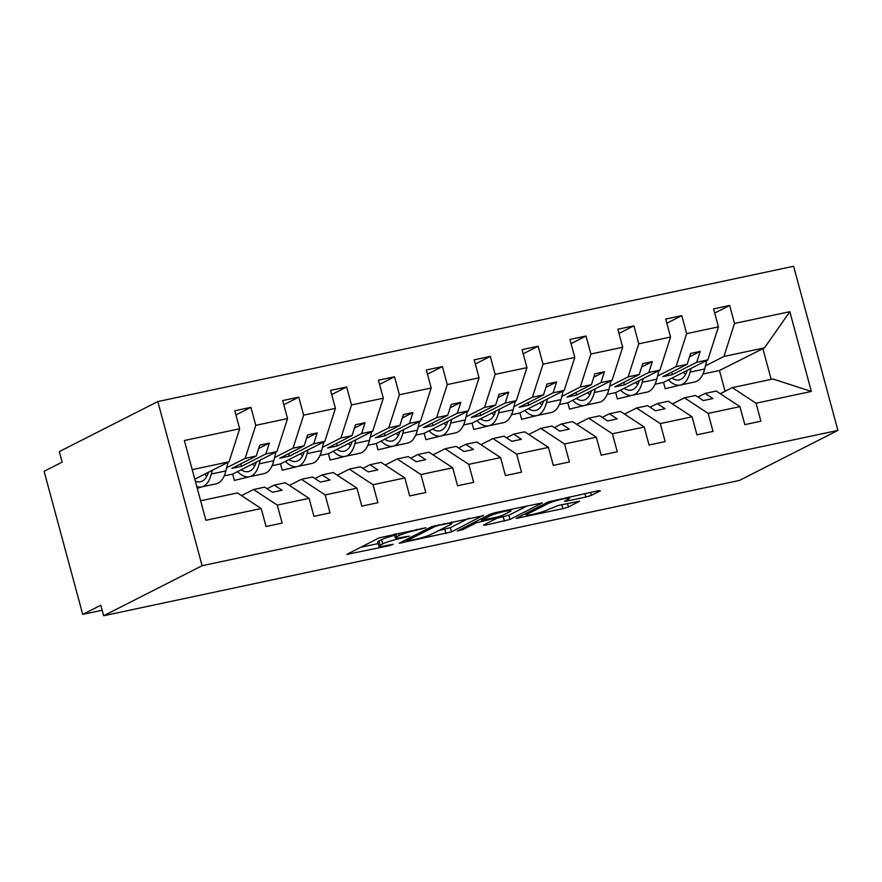 <?xml version="1.0" encoding="UTF-8"?>
<svg xmlns="http://www.w3.org/2000/svg" width="882" height="882" viewBox="0 0 882 882"><rect width="100%" height="100%" fill="white"/><g stroke="black" fill="none" stroke-linecap="round" stroke-linejoin="round"><path stroke-width="1.32" d="M425.973 527.745L379.106 537.877L346.791 554.414L389.116 545.693L393.262 544.271L386.426 545.528A13.77 1.466 164.9 0 1 378.808 546.234A13.77 1.466 164.9 0 1 380.076 545.208L382.733 543.852A13.77 1.466 164.9 0 1 400.439 538.417L409.48 536.124L402.92 537.149A13.77 1.466 164.9 0 1 395.301 537.855A13.77 1.466 164.9 0 1 396.569 536.829L399.226 535.473A13.77 1.466 164.9 0 1 416.932 530.038L425.973 527.745M585.869 497.04L591.403 495.342L600.355 490.789L598.371 490.69L548.472 501.825L516.157 518.373L562.892 508.705L568.427 507.007L579.639 501.185L558.273 505.452L547.38 509.873A11.51 1.224 164.9 0 1 535.043 513.864A11.51 1.224 164.9 0 1 526.212 515.022A11.51 1.224 164.9 0 1 527.271 514.162L548.284 503.479A11.51 1.224 164.9 0 1 560.621 499.499A11.51 1.224 164.9 0 1 569.452 498.341A11.51 1.224 164.9 0 1 568.394 499.201L564.502 501.296L566.883 501.075L585.869 497.04L584.92 493.545M202.11 565.715L837.9 430.416L793.602 266.254L157.812 401.564L202.11 565.715L103.624 615.746L100.791 605.228L82.721 614.401L102.147 610.267M837.9 430.416L739.414 480.436L103.624 615.746M483.435 515.672L431.552 526.708L399.237 543.257L451.507 531.89L483.325 515.275M495.552 512.574L542.287 502.905L509.972 519.443L485.453 525.187L483.468 525.088L496.412 518.517L494.427 518.407L476.302 522.794L462.818 529.641L457.284 530.986L490.017 514.272L495.552 512.574M725.081 391.299L719.469 370.495L764.518 347.839L789.831 311.677L811.352 391.443L756.039 403.217L760.901 421.21L744.805 424.628L739.954 406.635L716.228 391.046L705.126 393.416L697.971 397.043M756.039 403.217L732.314 387.628L720.307 393.725M739.954 406.635L708.169 413.404L713.02 431.397L696.934 434.815L692.083 416.822L668.358 401.233L657.244 403.603L650.1 407.23M708.169 413.404L684.443 397.815L672.426 403.912M692.083 416.822L660.287 423.592L665.149 441.584L649.053 445.013L644.202 427.009L620.476 411.431L609.374 413.79L602.219 417.418M660.287 423.592L636.561 408.002L624.555 414.099M644.202 427.009L612.417 433.779L617.268 451.771L601.182 455.2L596.331 437.207L572.605 421.618L561.492 423.977L554.348 427.616M612.417 433.779L588.691 418.189L576.674 424.297M596.331 437.207L564.535 443.966L569.397 461.959L553.301 465.387L548.45 447.395L524.724 431.805L513.622 434.165L506.466 437.803M564.535 443.966L540.809 428.376L528.803 434.484M548.45 447.395L516.665 454.153L521.516 472.157L505.43 475.574L500.579 457.582L476.853 441.992L465.74 444.352L458.596 447.99M516.665 454.153L492.939 438.575L480.922 444.671M500.579 457.582L468.783 464.351L473.645 482.344L457.549 485.762L452.698 467.769L428.972 452.179L417.87 454.55L410.714 458.177M468.783 464.351L445.057 448.762L433.051 454.858M452.698 467.769L420.912 474.538L425.763 492.531L409.678 495.949L404.827 477.956L381.101 462.366L369.988 464.737L362.844 468.364M420.912 474.538L397.187 458.949L385.169 465.046M404.827 477.956L373.031 484.725L377.893 502.718L361.796 506.136L356.945 488.143L333.22 472.554L322.117 474.924L314.962 478.551M373.031 484.725L349.305 469.136L337.299 475.233M356.945 488.143L325.16 494.912L330.011 512.905L313.926 516.334L309.075 498.33L285.349 482.752L274.236 485.111L267.092 488.738M325.16 494.912L301.435 479.323L289.417 485.42M714.707 313.055L729.668 305.459L713.582 308.876L718.433 326.869L686.637 333.639L676.031 366.669L657.553 376.052M681.224 384.85L665.26 388.708L663.551 382.391L707.827 359.9L718.433 326.869M666.825 323.242L681.786 315.646L665.701 319.063L670.552 337.056L638.766 343.826L628.16 376.857L609.683 386.239M633.353 395.037L617.378 398.896L615.68 392.578L659.945 370.087L670.552 337.056M618.955 333.429L633.915 325.833L617.83 329.251L622.681 347.254L590.896 354.013L580.279 387.044L561.801 396.426M585.472 405.224L569.507 409.083L567.799 402.765L612.075 380.274L622.681 347.254M571.073 343.616L586.034 336.02L569.948 339.449L574.799 357.442L543.014 364.2L532.408 397.231L513.93 406.624M537.601 415.411L521.626 419.27L519.928 412.952L564.193 390.461L574.799 357.442M523.202 353.803L538.163 346.207L522.078 349.636L526.929 367.629L495.144 374.387L484.527 407.418L466.049 416.811M489.719 425.598L473.755 429.457L472.046 423.139L516.323 400.66L526.929 367.629M475.321 364.001L490.282 356.394L474.196 359.823L479.047 377.816L447.262 384.585L436.656 417.605L418.178 426.998M441.849 435.796L425.874 439.644L424.176 433.338L468.441 410.847L479.047 377.816M427.45 374.188L442.411 366.581L426.326 370.01L431.177 388.003L399.392 394.772L388.775 427.803L370.297 437.185M393.967 445.983L378.003 449.831L376.294 443.525L420.571 421.034L431.177 388.003M379.569 384.376L394.53 376.779L378.444 380.197L383.295 398.19L351.51 404.959L340.904 437.99L322.426 447.372M346.097 456.17L330.122 460.029L328.424 453.712L372.689 431.221L383.295 398.19M331.698 394.563L346.659 386.966L330.574 390.384L335.425 408.377L303.64 415.146L293.022 448.177L274.545 457.56M298.215 466.358L282.251 470.216L280.542 463.899L324.819 441.408L335.425 408.377M283.817 404.75L298.778 397.154L282.692 400.571L287.543 418.575L255.758 425.333L250.907 407.341L234.821 410.769L239.672 428.762L184.36 440.526L205.892 520.292L261.193 508.528L237.467 492.939L200.622 500.778M250.345 476.545L234.369 480.403L232.672 474.086L276.937 451.595L287.543 418.575M261.193 508.528L266.044 526.521L282.141 523.092L277.279 505.099L253.553 489.51L241.547 495.618M194.801 479.191L229.066 461.782L239.672 428.762M82.721 614.401L44.1 471.286L62.17 462.113L59.326 451.584L157.812 401.564M764.518 347.839L723.913 356.482L705.435 365.865M723.913 356.482L734.519 323.451L729.668 305.459M681.786 315.646L686.637 333.639M633.915 325.833L638.766 343.826M586.034 336.02L590.896 354.013M538.163 346.207L543.014 364.2M490.282 356.394L495.144 374.387M442.411 366.581L447.262 384.585M394.53 376.779L399.392 394.772M346.659 386.966L351.51 404.959M298.778 397.154L303.64 415.146M789.831 311.677L734.519 323.451M309.075 498.33L277.279 505.099M705.126 393.416L712.932 398.543L703.351 400.582L695.545 395.456L684.443 397.815M707.827 359.9L696.714 362.259L700.209 351.4L690.628 353.439L687.144 364.299L676.031 366.669M687.144 364.299L662.746 376.691L672.327 374.652L696.714 362.259M663.551 382.391L655.083 384.188M657.244 403.603L665.05 408.73L655.48 410.769L647.675 405.643L636.561 408.002M659.945 370.087L648.843 372.458L652.327 361.587L642.758 363.627L639.263 374.486L628.16 376.857M639.263 374.486L614.875 386.878L624.445 384.85L648.843 372.458M615.68 392.578L607.202 394.386M609.374 413.79L617.179 418.917L607.599 420.957L599.793 415.83L588.691 418.189M612.075 380.274L600.962 382.645L604.457 371.774L594.876 373.814L591.392 384.684L580.279 387.044M591.392 384.684L566.994 397.076L576.574 395.037L600.962 382.645M567.799 402.765L559.331 404.573M561.492 423.977L569.298 429.104L559.728 431.144L551.923 426.017L540.809 428.376M564.193 390.461L553.091 392.832L556.575 381.961L547.005 384.001L543.51 394.871L532.408 397.231M543.51 394.871L519.123 407.263L528.693 405.224L553.091 392.832M519.928 412.952L511.45 414.76M513.622 434.165L521.427 439.291L511.847 441.331L504.041 436.204L492.939 438.575M516.323 400.66L505.21 403.019L508.705 392.148L499.124 394.188L495.64 405.058L484.527 407.418M495.64 405.058L471.242 417.451L480.822 415.411L505.21 403.019M472.046 423.139L463.579 424.948M465.74 444.352L473.546 449.489L463.976 451.518L456.17 446.391L445.057 448.762M468.441 410.847L457.339 413.206L460.823 402.346L451.253 404.375L447.758 415.246L436.656 417.605M447.758 415.246L423.371 427.638L432.941 425.598L457.339 413.206M424.176 433.338L415.698 435.135M417.87 454.55L425.675 459.676L416.095 461.716L408.289 456.578L397.187 458.949M420.571 421.034L409.457 423.393L412.952 412.533L403.372 414.573L399.888 425.433L388.775 427.803M399.888 425.433L375.489 437.825L385.07 435.785L409.457 423.393M376.294 443.525L367.827 445.322M369.988 464.737L377.794 469.863L368.224 471.903L360.418 466.776L349.305 469.136M372.689 431.221L361.587 433.58L365.071 422.721L355.501 424.76L352.006 435.62L340.904 437.99M352.006 435.62L327.619 448.012L337.189 445.972L361.587 433.58M328.424 453.712L319.945 455.509M322.117 474.924L329.923 480.051L320.342 482.09L312.537 476.964L301.435 479.323M324.819 441.408L313.705 443.778L317.2 432.908L307.62 434.947L304.136 445.807L293.022 448.177M304.136 445.807L279.737 458.199L289.318 456.17L313.705 443.778M280.542 463.899L272.075 465.707M274.236 485.111L282.042 490.238L272.472 492.277L264.666 487.151L253.553 489.51M276.937 451.595L265.835 453.965L269.319 443.095L259.749 445.134L256.254 456.005L245.152 458.364L226.674 467.747M256.254 456.005L231.867 468.397L241.436 466.358L265.835 453.965M232.672 474.086L224.193 475.894M245.152 458.364L255.758 425.333M202.463 486.732L197.259 488.297M235.946 414.937L250.907 407.341M229.066 461.782L192.221 469.632M811.352 391.443L772.919 378.984L732.314 387.628M719.469 370.495L702.954 374.001M771.177 379.359L762.842 348.456M241.436 466.358L240.764 463.866M258.669 448.508L269.319 443.095M289.318 456.17L288.646 453.679M306.539 438.321L317.2 432.908M337.189 445.972L336.516 443.492M354.421 428.134L365.071 422.721M385.07 435.785L384.398 433.305M402.291 417.947L412.952 412.533M432.941 425.598L432.268 423.117M450.162 407.76L460.823 402.346M480.822 415.411L480.15 412.93M498.043 397.573L508.705 392.148M528.693 405.224L528.02 402.732M545.914 387.374L556.575 381.961M576.574 395.037L575.902 392.545M593.795 377.187L604.457 371.774M624.445 384.85L623.772 382.358M641.666 367L652.327 361.587M672.327 374.652L671.654 372.171M689.548 356.813L700.209 351.4M394.618 535.308A13.77 1.466 164.9 0 0 381.597 539.652L382.733 543.852M378.808 546.234L377.672 542.022A13.77 1.466 164.9 0 1 378.94 540.997L381.597 539.652M360.484 547.336L378.091 543.588M438.31 530.766L450.371 527.679L468.992 518.219M438.74 525.396L434.87 526.587L406.845 540.82L413.68 539.729A13.77 1.466 164.9 0 0 431.386 534.283L450.548 524.558A13.77 1.466 164.9 0 0 451.816 523.533A13.77 1.466 164.9 0 0 444.197 524.228L438.74 525.396L438.552 524.702M527.458 505.783L508.837 515.242L509.972 519.443M496.698 518.351L508.837 515.242M509.851 511.681A11.51 1.224 164.9 0 0 510.91 510.832A11.51 1.224 164.9 0 0 502.067 511.979A11.51 1.224 164.9 0 0 489.731 515.97L481.936 520.049L496.908 517.15L502.442 515.452L509.851 511.681M196.796 486.61A40.34 18.147 -102 0 0 201.537 486.93L216.09 483.832A40.34 18.147 -102 0 0 225.88 470.911L228.041 462.311M201.537 486.93A40.34 18.147 -102 0 0 211.327 474.009L212.242 470.327M208.472 472.245A35.082 15.777 78 0 1 200.435 481.781A35.082 15.777 78 0 1 195.319 481.12M206.851 476.181A35.082 15.777 78 0 1 204.646 474.196M237.545 471.605A40.34 18.147 -102 0 0 249.408 476.743L263.961 473.645A40.34 18.147 -102 0 0 273.751 460.724L275.912 452.124M249.408 476.743A40.34 18.147 -102 0 0 259.198 463.822L260.124 460.139M256.342 462.058A35.082 15.777 78 0 1 248.316 471.594A35.082 15.777 78 0 1 241.139 469.786M254.733 465.994A35.082 15.777 78 0 1 252.528 463.998M285.426 461.418A40.34 18.147 -102 0 0 297.289 466.556L311.842 463.458A40.34 18.147 -102 0 0 321.632 450.526L323.793 441.926M297.289 466.556A40.34 18.147 -102 0 0 307.079 453.624L307.994 449.952M304.224 451.871A35.082 15.777 78 0 1 296.187 461.407A35.082 15.777 78 0 1 289.009 459.599M302.603 455.807A35.082 15.777 78 0 1 300.398 453.811M333.297 451.231A40.34 18.147 -102 0 0 345.16 456.369L359.713 453.271A40.34 18.147 -102 0 0 369.503 440.339L371.664 431.739M345.16 456.369A40.34 18.147 -102 0 0 354.95 443.437L355.876 439.765M352.094 441.684A35.082 15.777 78 0 1 344.068 451.22A35.082 15.777 78 0 1 336.88 449.412M350.485 445.619A35.082 15.777 78 0 1 348.28 443.624M381.178 441.044A40.34 18.147 -102 0 0 393.041 446.182L407.594 443.084A40.34 18.147 -102 0 0 417.384 430.151L419.545 421.552M393.041 446.182A40.34 18.147 -102 0 0 402.831 433.249L403.747 429.578M399.976 431.496A35.082 15.777 78 0 1 391.939 441.033A35.082 15.777 78 0 1 384.761 439.225M398.355 435.432A35.082 15.777 78 0 1 396.15 433.437M429.049 430.857A40.34 18.147 -102 0 0 440.912 435.995L455.465 432.897A40.34 18.147 -102 0 0 465.255 419.964L467.416 411.365M440.912 435.995A40.34 18.147 -102 0 0 450.702 423.062L451.628 419.391M447.847 421.309A35.082 15.777 78 0 1 439.82 430.846A35.082 15.777 78 0 1 432.632 429.038M446.237 425.245A35.082 15.777 78 0 1 444.032 423.25M476.93 420.67A40.34 18.147 -102 0 0 488.793 425.797L503.346 422.698A40.34 18.147 -102 0 0 513.137 409.777L515.297 401.178M488.793 425.797A40.34 18.147 -102 0 0 498.584 412.875L499.499 409.193M495.728 411.111A35.082 15.777 78 0 1 487.691 420.659A35.082 15.777 78 0 1 480.514 418.84M494.107 415.058A35.082 15.777 78 0 1 491.902 413.063M524.801 410.483A40.34 18.147 -102 0 0 536.664 415.609L551.217 412.511A40.34 18.147 -102 0 0 561.007 399.59L563.168 390.991M536.664 415.609A40.34 18.147 -102 0 0 546.454 402.688L547.38 399.006M543.599 400.924A35.082 15.777 78 0 1 535.572 410.461A35.082 15.777 78 0 1 528.384 408.653M541.989 404.86A35.082 15.777 78 0 1 539.784 402.876M572.683 400.285A40.34 18.147 -102 0 0 584.546 405.422L599.098 402.324A40.34 18.147 -102 0 0 608.889 389.403L611.05 380.803M584.546 405.422A40.34 18.147 -102 0 0 594.336 392.501L595.251 388.819M591.48 390.737A35.082 15.777 78 0 1 583.443 400.274A35.082 15.777 78 0 1 576.266 398.466M589.86 394.673A35.082 15.777 78 0 1 587.655 392.677M620.553 390.098A40.34 18.147 -102 0 0 632.416 395.235L646.969 392.137A40.34 18.147 -102 0 0 656.759 379.205L658.92 370.605M632.416 395.235A40.34 18.147 -102 0 0 642.206 382.303L643.132 378.632M639.351 380.55A35.082 15.777 78 0 1 631.325 390.087A35.082 15.777 78 0 1 624.136 388.278M637.741 384.486A35.082 15.777 78 0 1 635.536 382.49M668.435 379.91A40.34 18.147 -102 0 0 680.298 385.048L694.851 381.95A40.34 18.147 -102 0 0 704.641 369.018L706.802 360.418M680.298 385.048A40.34 18.147 -102 0 0 690.088 372.116L691.003 368.444M687.232 370.363A35.082 15.777 78 0 1 679.195 379.899A35.082 15.777 78 0 1 672.018 378.091M685.612 374.299A35.082 15.777 78 0 1 683.407 372.303M416.745 529.343L416.932 530.038M398.62 533.202L399.226 535.473M395.753 533.808L396.569 536.829M405.422 536.62L405.61 537.314M400.241 537.678L400.439 538.417M378.94 540.997L380.076 545.208M388.929 544.999L389.116 545.693M348.908 553.212L349.173 554.194M421.916 528.241L422.103 528.935M450.371 527.679L451.507 531.89M444.837 529.376L445.972 533.588M401.354 542.055L401.619 543.036M434.617 525.628L434.87 526.587M406.47 539.453L406.845 540.82M444.01 523.544L444.197 524.228M503.302 516.94L504.438 521.152M485.188 524.217L485.453 525.187M494.24 517.712L494.427 518.407M481.197 518.748L481.837 521.086M475.927 521.427L476.302 522.794M462.455 528.274L462.818 529.641M489.367 514.603L489.731 515.97M481.958 518.362L482.333 519.73M566.619 500.105L566.883 501.075M547.92 502.112L548.284 503.479M526.896 512.795L527.271 514.162M567.479 503.49L568.427 507.007M561.812 504.702L562.892 508.705M518.274 517.172L518.539 518.153M590.587 492.343L591.403 495.342M211.327 474.009L225.88 470.911M259.198 463.822L273.751 460.724M307.079 453.624L321.632 450.526M354.95 443.437L369.503 440.339M402.831 433.249L417.384 430.151M450.702 423.062L465.255 419.964M498.584 412.875L513.137 409.777M546.454 402.688L561.007 399.59M594.336 392.501L608.889 389.403M642.206 382.303L656.759 379.205M690.088 372.116L704.641 369.018M394.298 534.117L395.301 537.855M406.172 539.608L406.569 541.041M451.397 521.968L451.816 523.533M496.544 517.227L496.809 518.186M510.513 509.388L510.91 510.832M481.539 518.583L481.936 520.049M569.077 496.919L569.452 498.341M525.76 513.368L526.212 515.022"/></g></svg>
